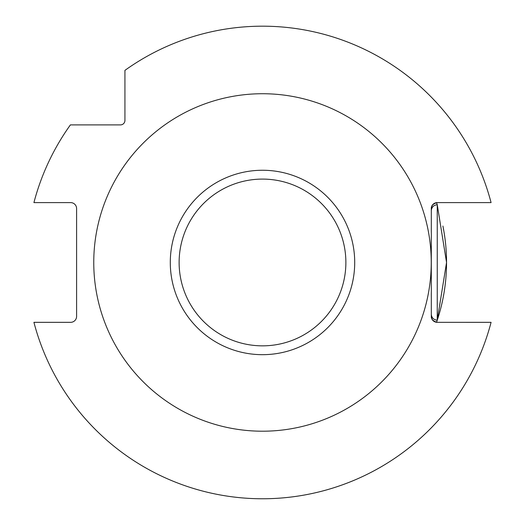 <?xml version="1.0" encoding="UTF-8"?>
<svg xmlns="http://www.w3.org/2000/svg" width="525" height="525" viewBox="0 0 525 525"><rect width="100%" height="100%" fill="white"/><g stroke="black" fill="none" stroke-linecap="round" stroke-linejoin="round"><path stroke-width="0.79" d="M478.793 322.33L483.518 322.33M437.253 322.324L491.078 322.33A236.283 236.283 0 0 1 33.922 322.33L70.645 322.33A5.952 5.952 0 0 0 76.597 316.378L76.597 208.556A5.952 5.952 0 0 0 70.645 202.604L33.922 202.604A236.283 236.283 0 0 1 70.396 124.897L120.468 124.897A4.462 4.462 0 0 0 124.93 120.435L124.93 70.363A236.283 236.283 0 0 1 491.078 202.604L437.253 202.604A5.952 5.952 0 0 0 431.301 208.556L431.301 316.378A5.952 5.952 0 0 0 437.253 322.33C433.709 321.904 431.727 319.915 431.301 316.378C431.13 319.154 433.092 321.136 437.181 322.324M431.301 314.475C431.727 317.894 433.709 319.804 437.253 320.217A184.045 184.045 0 0 0 442.903 226.032M431.301 316.352C431.583 319.627 433.342 321.595 436.564 322.252L437.253 320.217L446.545 262.467L437.253 204.717L436.564 202.676L437.253 202.604C433.709 203.031 431.727 205.012 431.301 208.556L431.301 208.51M93.758 262.467A168.742 168.742 0 0 1 346.867 116.333A168.742 168.742 0 0 1 346.867 408.601A168.742 168.742 0 0 1 93.758 262.467M436.597 202.775A184.045 184.045 0 0 0 436.564 202.676C433.342 203.339 431.583 205.308 431.301 208.582M436.564 322.252A184.045 184.045 0 0 0 437.017 320.913M437.253 320.217L437.253 204.717C433.709 205.124 431.727 207.04 431.301 210.453M491.078 202.604L486.931 202.604M476.123 202.604L466.771 202.604M170.29 262.467A92.21 92.21 0 0 1 262.5 170.257A92.21 92.21 0 0 1 354.71 262.467A92.21 92.21 0 0 1 262.5 354.677A92.21 92.21 0 0 1 170.29 262.467M262.5 179.091A83.377 83.377 0 0 1 345.877 262.467A83.377 83.377 0 0 1 262.5 345.844A83.377 83.377 0 0 1 179.123 262.467A83.377 83.377 0 0 1 262.5 179.091M431.301 208.484L431.301 208.556C431.13 205.728 433.092 203.746 437.181 202.604"/></g></svg>
